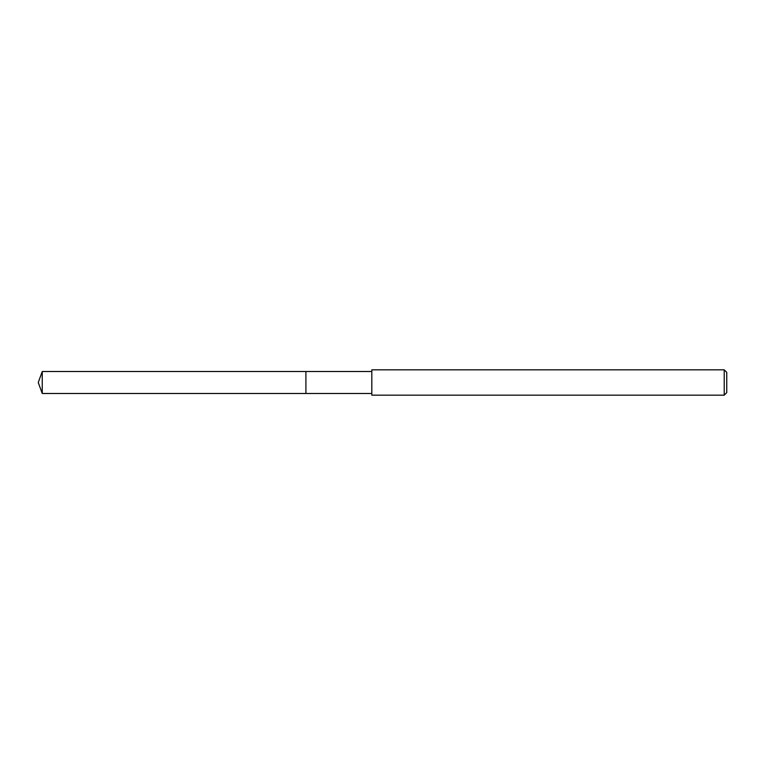 <?xml version="1.0" encoding="UTF-8"?>
<svg xmlns="http://www.w3.org/2000/svg" width="765" height="765" viewBox="0 0 765 765"><rect width="100%" height="100%" fill="white"/><g stroke="black" fill="none" stroke-linecap="round" stroke-linejoin="round"><path stroke-width="1.15" d="M371.819 371.513L42.247 371.513L42.247 393.487L305.904 393.487L305.904 371.513L305.904 393.487L371.819 393.487M42.247 393.487L38.25 382.5L42.247 371.513M371.819 369.82L371.819 395.18L724.216 395.18L724.216 369.82L371.819 369.82M724.216 369.82L726.75 372.364L726.75 392.636L724.216 395.18"/></g></svg>
